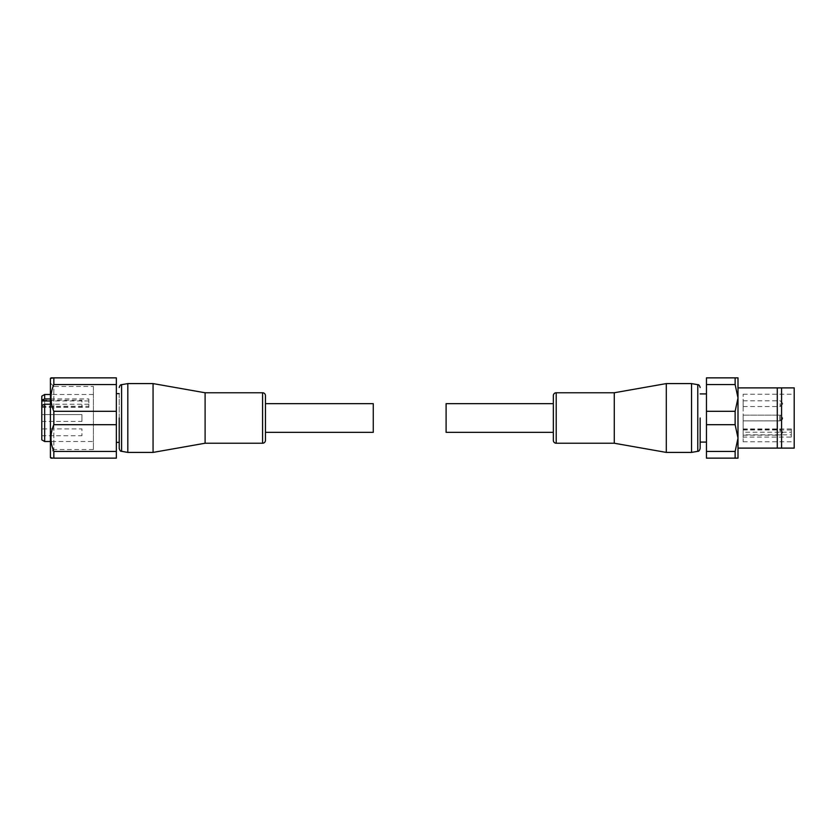 <?xml version="1.0" encoding="UTF-8"?>
<svg xmlns="http://www.w3.org/2000/svg" width="836" height="836" viewBox="0 0 836 836"><rect width="100%" height="100%" fill="white"/><g stroke="black" fill="none" stroke-linecap="round" stroke-linejoin="round"><path stroke-width="0.63" stroke-dasharray="4.18 3.13" d="M119.224 418L119.224 448.483L119.224 418M265.451 432.337L265.451 403.663M373.274 432.337L373.274 403.663M205.102 392.763L205.102 443.237M93.413 386.462L93.413 449.538L93.413 386.462L53.838 386.462L53.838 449.538L50.4 452.987L50.4 383.013L50.4 452.987M93.413 449.538L53.838 449.538L53.838 386.462L50.4 383.013M93.413 441.512L93.413 394.487L93.413 441.512L50.4 441.512M93.413 394.487L50.4 394.487M50.4 398.95L88.825 398.95L88.825 407.331L88.825 398.95M88.825 404.216L50.4 404.216M41.8 439.861L41.8 396.139M44.663 441.512L44.663 394.487M41.8 400.225L41.8 407.101L41.8 400.225L81.938 400.225L81.938 407.101L81.938 400.225M41.8 407.101L81.938 407.101M41.8 414.562L41.8 421.438L41.8 414.562L41.8 421.438L41.8 414.562L41.8 421.438L41.8 414.562L81.938 414.562L81.938 421.438L81.938 414.562L81.938 421.438L81.938 414.562L81.938 421.438L81.938 414.562L41.8 414.562L81.938 414.562M41.8 421.438L81.938 421.438M41.8 428.899L41.8 435.775L41.8 428.899L81.938 428.899L81.938 435.775L81.938 428.899M41.8 435.775L81.938 435.775M127.824 452.412L127.824 383.588M153.061 452.412L153.061 383.588M119.224 393.631L119.224 442.369L119.224 393.631M116.35 442.369L116.35 393.631L116.35 442.369M116.35 424.698L53.838 424.698C50.066 433.612 50.066 442.526 53.838 451.44L53.838 458.138L116.35 458.138L116.35 377.862L52.856 377.862M50.4 457.574L50.4 378.426M116.35 384.56L53.838 384.56L53.838 377.862M53.838 384.56C50.066 393.463 50.066 402.377 53.838 411.302L116.35 411.302M53.838 424.698L53.838 411.302M53.838 451.44L116.35 451.44M41.8 405.408L41.8 407.331L41.8 405.408M700.15 418L700.15 448.483L700.15 418M743.162 420.863L780.145 420.863L782.726 418A2.863 2.863 0 0 0 779.863 415.137L779.863 420.863L779.863 415.137L743.162 415.137L743.162 441.795L743.162 437.082L791.337 437.082L791.337 432.222L743.162 432.222L743.162 415.137L743.162 418L743.162 415.137L780.145 415.137L780.145 418L780.145 415.137L780.145 418L780.145 415.137L782.726 418A2.863 2.863 0 0 1 779.863 420.863L743.162 420.863L743.162 418L743.162 420.863L743.162 418L743.162 420.863L743.162 418L743.162 420.863L780.145 420.863L780.145 418L780.145 420.863L780.145 418L780.145 420.863L782.726 418.282L780.145 415.137L743.162 415.137M553.338 395.637L553.338 440.363M553.338 418L553.338 403.663L553.338 418M446.1 403.663L446.1 432.337M614.272 443.237L614.272 392.763M666.302 383.588L666.302 452.412M738 418L738 448.106L738 418M738 387.894L777.281 387.894L777.281 448.106L738 448.106M794.2 387.894L794.2 448.106M777.281 387.894L781.587 387.894L781.587 448.106L777.281 448.106M743.162 432.337L743.162 429.474L743.162 432.337M743.162 403.663L743.162 406.526L743.162 403.663M691.55 383.588L691.55 452.412M735.137 377.862L738 377.862L738 397.926L735.137 384.56L735.137 377.862L706.462 377.862L706.462 458.138L738 458.138L738 438.074L735.137 424.698L706.462 424.698M706.462 411.302L735.137 411.302L735.137 424.698M706.462 451.44L735.137 451.44L735.137 458.138M735.137 451.44L738 438.074L738 397.926L735.137 411.302M735.137 384.56L706.462 384.56M743.162 428.952L791.337 428.952L791.337 434.825L743.162 434.825L743.162 428.952L743.162 432.222M791.337 428.952L791.337 432.222M743.162 434.825L743.162 437.082M791.337 434.825L791.337 437.082M743.162 418L743.162 394.205L743.162 418M121.586 451.315L121.586 384.685M262.588 392.763L262.588 443.237M41.8 406.244L88.825 406.244M88.825 400.966L50.4 400.966M697.778 384.685L697.778 451.315M556.212 443.237L556.212 392.763M780.145 432.337L780.145 429.474L780.145 432.337M780.145 403.663L780.145 406.526L780.145 403.663M743.162 429.965L791.337 429.965M41.8 407.331L88.825 407.331M743.162 441.795L794.2 441.795M743.162 429.474L780.145 429.474L782.726 432.055M743.162 400.799L780.145 400.799L782.726 403.38M743.162 406.526L780.145 406.526L782.726 403.945M743.162 435.201L780.145 435.201L782.726 432.62M743.162 394.205L794.2 394.205"/><path stroke-width="1.25" d="M119.224 418L119.224 448.483L119.224 418M265.451 395.637L265.451 403.663L373.274 403.663L373.274 432.337L265.451 432.337L265.451 440.363A2.863 2.863 0 0 1 262.588 443.237L262.588 392.763A2.863 2.863 0 0 1 265.451 395.637L265.451 440.363M205.102 418L205.102 392.763L153.061 383.588L153.061 452.412L205.102 443.237L205.102 418M50.4 394.487L44.663 394.487L44.663 398.95L50.4 398.95M50.4 404.216L44.663 404.216L44.663 441.512L50.4 441.512M44.663 404.216L41.8 405.408L41.8 439.861L44.663 441.512M41.8 405.408L41.8 396.139L44.663 394.487M119.224 448.483C119.82 450.552 120.614 451.492 121.586 451.315L121.586 384.685L127.824 383.588L127.824 452.412L153.061 452.412M119.224 393.631L116.35 393.631M119.224 442.369L116.35 442.369M50.975 377.862L53.838 377.862L50.4 378.426L50.4 457.574L52.856 458.138M53.838 451.44L53.838 458.138L116.35 458.138L116.35 451.44L53.838 451.44C50.066 442.537 50.066 433.623 53.838 424.698L116.35 424.698L116.35 451.44M53.838 411.302C50.066 402.388 50.066 393.474 53.838 384.56L53.838 377.862L116.35 377.862L116.35 411.302L53.838 411.302L53.838 424.698M116.35 411.302L116.35 424.698M52.438 458.138L50.975 458.138M53.838 384.56L116.35 384.56M41.8 400.13L44.663 398.95M700.15 418L700.15 448.483L700.15 418M553.338 395.637A2.863 2.863 0 0 1 556.212 392.763L556.212 443.237A2.863 2.863 0 0 1 553.338 440.363L553.338 395.637M553.338 432.337L446.1 432.337L446.1 403.663L553.338 403.663M614.272 392.763L614.272 443.237L666.302 452.412L666.302 383.588L614.272 392.763L556.212 392.763M738 448.106L781.587 448.106L781.587 387.894L738 387.894M777.281 448.106L777.281 387.894M781.587 448.106L794.2 448.106L794.2 387.894L781.587 387.894M691.55 383.588L697.778 384.685L697.778 451.315L691.55 452.412L691.55 383.588L666.302 383.588M735.137 458.138L738 458.138L738 438.074L735.137 451.44L735.137 458.138L706.462 458.138L706.462 424.698L735.137 424.698L738 438.074L738 377.862L706.462 377.862L706.462 384.56L735.137 384.56L735.137 377.862M735.137 424.698L735.137 411.302L706.462 411.302L706.462 384.56M706.462 424.698L706.462 411.302M735.137 384.56L738 397.926L735.137 411.302M735.137 451.44L706.462 451.44M50.4 400.966L41.8 400.966M205.102 392.763L262.588 392.763M127.824 383.588L153.061 383.588M121.586 451.315L127.824 452.412M121.586 384.685C120.614 384.508 119.82 385.448 119.224 387.517M205.102 443.237L262.588 443.237M697.778 451.315C698.76 451.492 699.544 450.552 700.15 448.483M700.15 393.913L706.462 393.913M691.55 452.412L666.302 452.412M697.778 384.685C698.76 384.508 699.544 385.448 700.15 387.517M700.15 442.087L706.462 442.087M614.272 443.237L556.212 443.237"/></g></svg>
